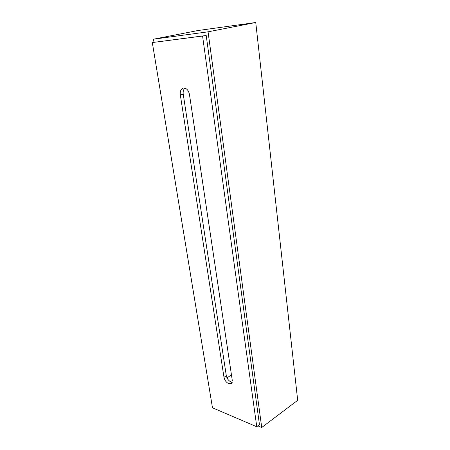 <?xml version="1.0" encoding="UTF-8"?>
<svg xmlns="http://www.w3.org/2000/svg" width="450" height="450" viewBox="0 0 450 450"><rect width="100%" height="100%" fill="white"/><g stroke="black" fill="none" stroke-linecap="round" stroke-linejoin="round"><path stroke-width="0.67" d="M202.573 36.039L152.314 42.553L212.473 407.79L256.764 426.757L202.573 36.039L206.213 35.494L259.436 424.491L256.764 426.757M180.321 94.888C179.949 91.192 180.951 88.914 183.33 88.054L183.836 87.981C186.688 88.251 188.561 90.422 189.461 94.506L232.296 380.492L231.407 383.614L228.853 383.754C226.305 382.506 224.679 380.374 223.987 377.364L180.321 94.888L183.24 94.202L226.305 375.688C226.997 378.692 228.617 380.812 231.159 382.05L232.239 382.298M255.752 22.5L198.028 30.521L153.489 39.189L208.063 31.821L255.752 22.5L297.686 400.303L261.726 427.5L257.844 425.841M154.001 42.306L153.489 39.189M208.063 31.821L261.726 427.5M152.314 42.553L206.213 35.494M184.877 88.099C183.448 89.471 182.897 91.508 183.24 94.202M231.435 374.726L227.047 377.961M223.987 377.364L226.305 375.688"/></g></svg>
